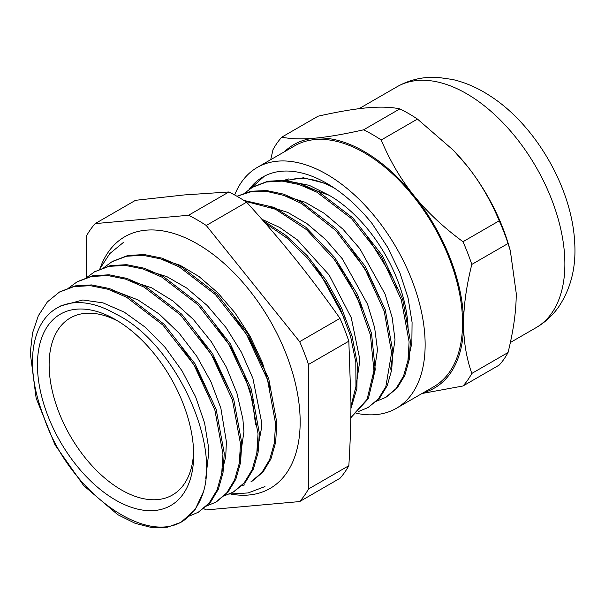 <?xml version="1.0" encoding="UTF-8"?>
<svg xmlns="http://www.w3.org/2000/svg" width="605" height="605" viewBox="0 0 605 605"><rect width="100%" height="100%" fill="white"/><g stroke="black" fill="none" stroke-linecap="round" stroke-linejoin="round"><path stroke-width="0.91" d="M193.668 454.945A110.465 63.782 -120 0 0 115.555 319.652A110.465 63.782 -120 0 0 37.442 364.755A110.465 63.782 -120 0 0 115.555 500.048A110.465 63.782 -120 0 0 193.668 454.945M193.608 451.474A102.2 59.003 60 0 1 172.501 494.981A102.2 59.003 60 0 1 70.301 435.978A102.2 59.003 60 0 1 70.301 317.965A102.2 59.003 60 0 1 118.535 321.444M182.597 521.253A130.06 75.096 60 0 0 203.598 491.373C219.335 438.02 172.334 340.902 115.555 313.927A117.476 67.828 -120 0 0 56.817 308.111A117.476 67.828 -120 0 0 43.613 416.278C67.609 489.77 143.612 545.748 182.597 521.253L180.676 522.44L167.275 527.265L151.931 527.605L135.233 523.363L117.831 514.726L83.74 485.686L54.994 444.819L36.149 398.219L30.25 352.897L32.564 332.886L38.357 315.681L47.387 301.895L59.381 292.102L73.871 286.619L90.311 285.666L108.121 289.281L126.604 297.267L162.896 325.051L193.827 364.664L214.858 409.986L222.965 454.037L221.732 473.412L217.059 490.005L209.103 503.133L198.206 512.306L188.949 516.216M386.413 396.963L397.235 387.956L404.813 375.433L409.252 359.589L410.409 341.091L402.612 299.029L382.466 255.749L352.866 217.929L318.147 191.407L300.451 183.791L283.412 180.358L267.682 181.281L253.472 186.733M368.211 407.467L379.66 398.12L387.23 385.65L391.692 369.897L392.864 351.475L385.219 309.601L365.276 266.442L335.888 228.607L301.32 201.934L283.685 194.16L266.661 190.56L250.893 191.248L236.971 196.27M351.278 417.253L368.339 398.68L375.244 369.625L371.508 333.37L357.457 294.401L334.709 257.533L305.888 227.283L274.375 207.432L243.891 200.437M350.915 408.587L356.897 388.334L357.313 363.734L352.118 336.372L341.583 308.058L326.352 280.599L307.348 255.817L285.741 235.3L262.888 220.417M314.744 266.934L320.975 275.086L344.298 318.056M332.387 256.943L345.689 275.63L361.692 307.574M350.287 247.263L369.67 276.621L379.032 296.934M367.069 236.192L392.842 277.899L396.94 287.73M376.136 401.327L385.574 397.462L395.95 388.705L403.52 376.166L407.982 360.346L409.109 341.833L401.334 299.777L381.195 256.49L351.581 218.662L316.854 192.163L299.165 184.517L282.134 181.107L266.389 182.022L252.527 187.27L244.329 193.328M358.561 411.476L368.022 407.573L378.329 398.945L385.861 386.58L391.601 352.73L384.205 311.189L364.634 268.257L335.654 230.437L301.419 203.446L283.858 195.407L266.865 191.43L251.067 191.747L237.016 196.292M350.809 417.533L367.091 399.368L373.935 370.706L370.426 335.011L356.852 296.548L334.701 259.969L306.508 229.643L275.464 209.232L245.146 201.246M350.93 406.462L355.959 386.353L355.816 362.372L350.514 335.994L340.29 308.777L325.74 282.369L307.658 258.373L287.095 238.188L265.224 223.086M244.571 484.855L241.486 485.785M68.69 287.988L76.918 281.96L91.408 276.5L107.856 275.547L125.651 279.139L144.149 287.156L180.434 314.918L211.372 354.53L232.411 399.867L240.495 443.911L239.285 463.301L234.589 479.871L226.641 493.022L215.751 502.18L206.335 506.113M86.25 277.846L94.463 271.857L108.945 266.359L125.394 265.421L143.196 269.021L161.686 277.014L197.979 304.784L228.909 344.411L249.933 389.733L258.04 433.777L256.815 453.16L252.141 469.752L244.178 482.873L233.296 492.062L223.888 496.002M103.765 267.728L112.001 261.715L126.49 256.248L142.931 255.28L160.733 258.895L179.231 266.903L215.516 294.673L246.447 334.278L267.486 379.607L275.585 423.666L274.36 443.034L269.671 459.618L261.731 472.77L250.825 481.92M256.981 452.109L261.466 428.34L261.481 421.526L252.898 378.359L241.38 352.171L225.869 327.373L207.243 305.54L186.635 288.01L167.003 276.712L147.718 270.586M239.451 462.243L243.936 431.652L242.87 418.97L236.941 393.258L226.262 366.993L211.395 341.833L193.267 319.334L172.932 300.957L151.605 287.814L130.241 280.743M221.899 472.369L225.741 456.563L226.391 441.801M226.391 441.771L220.855 408.148L210.979 381.861L196.837 356.368L179.216 333.287L159.191 314.048L137.955 299.906L116.773 291.708L112.59 290.839M205.745 478.419L208.861 451.905L208.687 448.108L204.588 423.001L195.581 396.744L182.143 370.994L165.089 347.353L145.412 327.335L124.305 312.165L103.024 302.871L82.832 299.974L60.47 306.009L56.817 308.111M203.598 491.381L195.15 509.546L181.175 522.145M59.842 291.844L75.156 285.885L91.597 284.925L109.407 288.54L127.897 296.526L164.182 324.31L195.112 363.923L216.144 409.245L224.251 453.296L223.018 472.671L218.345 489.264L210.389 502.392L198.697 512.019M77.735 281.499L92.701 275.759L109.142 274.791L126.944 278.413L145.434 286.407L181.719 314.184L212.65 353.789L233.689 399.118L241.788 443.17L240.563 462.545L235.882 479.137L227.934 492.266L216.59 501.689M94.539 271.811L110.239 265.633L126.679 264.672L144.482 268.28L162.972 276.288L199.257 304.058L230.195 343.663L251.234 388.992L259.326 433.044L258.101 452.419L253.419 469.004L245.471 482.147L234.218 491.51M112.56 261.39L127.776 255.507L144.224 254.546L162.019 258.146L180.509 266.162L216.802 293.924L247.732 333.536L268.771 378.866L276.863 422.918L275.646 442.293L270.957 458.877L263.016 472.021L252.119 481.179M179.292 343.64L196.754 369.126L209.98 396.615M196.534 333.158L214.359 359.113L227.782 387.162M214.223 323.214L230.981 347.406L243.944 373.535L252.308 399.92L255.635 424.899M232.169 313.594L249.494 338.944L262.623 366.297M408.133 329.43A111.691 64.485 -120 0 0 329.196 195.309L304.012 186.219M390.633 369.163L395.012 339.738M395.005 339.692L392.176 317.527L385.082 294.083L359.816 248.64L342.959 229.182L324.431 213.436L305.223 202.259L286.354 196.315M373.096 379.29L377.482 349.834L374.631 327.66L367.56 304.224L342.309 258.789L325.452 239.353L306.932 223.585L287.73 212.415L268.87 206.449M355.566 389.416L359.93 359.975M359.93 359.952L351.255 317.693L329.09 274.935L297.38 239.882L279.699 227.442L261.882 219.275M329.196 195.309L309.261 185.342L290.302 181.53L286.286 181.553M95.166 223.608L135.512 200.315L184.313 194.931L228.902 191.974L188.563 215.267L95.166 223.608A174.633 100.823 -120 0 0 86.318 236.192L86.318 277.786M246.598 202.191C264.415 221.778 280.682 240.737 295.399 259.069C310.138 277.385 325.006 297.153 339.987 318.374L299.649 341.666L206.252 225.484L246.598 202.191A174.633 100.823 60 0 0 228.902 191.974M203.59 508.571A174.633 100.823 -120 0 0 206.252 509.917L299.649 501.575L339.987 478.283A174.633 100.823 60 0 0 348.835 465.699L308.497 488.991L308.497 364.467L348.835 341.175L350.945 402.219C350.953 421.859 350.25 443.019 348.835 465.699M339.987 318.374A174.633 100.823 60 0 1 348.835 341.175M299.649 501.575A174.633 100.823 -120 0 0 308.497 488.991M308.497 364.467A174.633 100.823 -120 0 0 299.649 341.666M206.252 225.484A174.633 100.823 -120 0 0 188.563 215.267M231.012 494.119A145.313 83.898 -120 0 0 300.163 421.919A145.313 83.898 -120 0 0 214.45 255.423A145.313 83.898 -120 0 0 100.309 267.728M334.104 187.921A113.528 65.544 -120 0 0 285.015 181.394M328.046 184.094L303.453 177.794L281.779 181.084M250.742 188.359L264.408 176.138M284.214 181.303L285.878 179.632M285.31 180.751L286.604 179.42M407.868 361.019L411.861 342.997L412.073 322.284L408.027 297.841L399.822 272.56L387.563 247.18L372.06 223.502A128.01 73.908 -120 0 0 262.797 177.031A128.01 73.908 -120 0 0 249.018 189.524M417.465 119.072L453.372 150.259L466.538 165.203C479.5 181.258 490.398 199.786 499.231 220.787L462.984 241.72C443.155 227.064 426.797 211.69 413.918 195.581C400.949 179.526 390.051 160.998 381.218 139.997L417.465 119.072A155.614 89.843 60 0 0 399.837 108.892L363.59 129.818C343.761 134.272 327.403 137.07 314.524 138.197C301.555 139.377 290.657 139.021 281.824 137.123L318.071 116.198C337.9 111.743 354.258 108.953 367.144 107.819C380.106 106.639 391.004 107.002 399.837 108.892M281.824 137.123A155.614 89.843 -120 0 0 273.006 149.662L270.692 159.69M422.04 393.492L462.984 385.998L499.231 365.065A155.614 89.843 60 0 0 508.049 352.526L471.794 373.451C466.296 357.525 463.574 340.925 463.611 323.667C463.574 306.463 466.296 286.717 471.794 264.43L508.049 243.505L510.333 250.757L516.231 293.289C516.277 310.501 513.547 330.247 508.049 352.526M499.231 220.787A155.614 89.843 60 0 1 508.049 243.505M510.333 250.757L509.115 246.53A140.564 81.153 -120 0 0 466.538 165.203A140.564 81.153 -120 0 0 453.78 150.683L453.372 150.259M284.479 151.734A140.564 81.153 60 0 1 314.524 138.197A140.564 81.153 60 0 1 413.918 195.581A140.564 81.153 60 0 1 463.611 323.667A140.564 81.153 60 0 1 423.553 392.615M471.794 264.43A155.614 89.843 -120 0 0 462.984 241.72M462.984 385.998A155.614 89.843 -120 0 0 471.794 373.451M381.218 139.997A155.614 89.843 -120 0 0 363.59 129.818M356.61 413.313A139.074 80.299 -120 0 0 396.336 408.33L433.755 386.731A139.074 80.299 -120 0 0 449.386 372.234A139.074 80.299 -120 0 0 424.082 210.759A139.074 80.299 -120 0 0 294.68 145.843L257.261 167.449A139.074 80.299 -120 0 0 234.672 194.984M396.336 408.33A139.074 80.299 -120 0 0 411.967 393.84A139.074 80.299 -120 0 0 386.663 232.365A139.074 80.299 -120 0 0 257.261 167.449M551.699 313.163A139.074 80.299 -120 0 0 526.403 151.689A139.074 80.299 -120 0 0 397.001 86.772C409.615 79.678 423.243 76.555 437.876 77.395L452.623 79.489C465.411 82.492 477.761 87.876 489.664 95.643C535.039 124.396 572.39 187.792 574.75 243.573C576.111 267.607 570.772 288.676 558.748 306.765C552.69 315.402 545.135 322.367 536.075 327.66A139.074 80.299 -120 0 0 551.699 313.163M253.813 186.529L253.049 186.968M386.86 396.714L386.247 397.069M369.315 406.84L368.029 407.589M351.777 416.966L351.119 417.352M180.676 522.44L181.961 521.699M198.213 512.314L199.499 511.565M215.751 502.188L217.036 501.439M233.749 491.797L234.581 491.313M59.381 292.102L60.666 291.353M77.803 281.461L78.204 281.227M94.463 271.842L95.749 271.101M112.628 261.36L113.286 260.974M288.441 178.944L284.342 181.311M99.538 269.316L109.807 253.578L123.813 242.106M163.063 259.674L180.124 265.293L198.947 276.485L217.649 292.638L235.012 312.883L249.994 336.07L262.419 362.652L270.374 389.401M229.469 494.013L248.118 492.946L264.96 486.571M397.001 86.772L359.015 108.696M536.075 327.66L510.363 342.498"/></g></svg>
